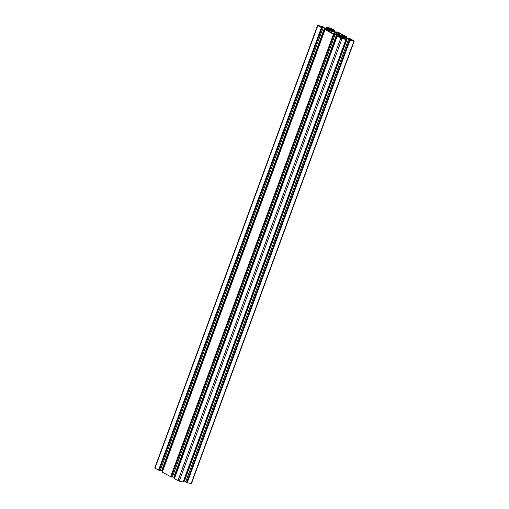 <?xml version="1.0" encoding="UTF-8"?>
<svg xmlns="http://www.w3.org/2000/svg" width="509" height="509" viewBox="0 0 509 509"><rect width="100%" height="100%" fill="white"/><g stroke="black" fill="none" stroke-linecap="round" stroke-linejoin="round"><path stroke-width="0.76" d="M337.206 36.101L342.042 38.62L345.98 39.422L343.174 38.334L342.417 37.564L347.253 38.576L349.798 39.683L348.474 39.517L350.014 40.243L354.245 41.044L350.415 38.888L348.786 38.455L349.938 39.193L347.303 38.404L342.869 36.024L343.893 35.904L346.724 36.883L338.326 32.302L336.697 31.87L337.849 32.608L335.208 31.819L330.78 29.439L331.798 29.318L334.636 30.298L331.035 28.339L325.83 27.072L329.539 28.93L324.882 28.014L322.012 26.812L323.336 26.977L321.796 26.252L317.565 25.45L321.395 27.601L323.024 28.04L321.873 27.295L324.818 28.224L328.999 30.782L325.111 29.516L325.416 29.681L325.086 29.611L162.276 472.117L170.674 476.698L172.303 477.13L335.113 34.625L333.821 33.88L336.913 34.809L341.087 37.367L337.206 36.101L174.402 478.606M325.086 29.611L333.49 34.186L170.674 476.698M333.49 34.186L333.821 34.256L171.005 476.761M333.821 34.256L334.12 34.421L171.31 476.927M334.12 34.421L335.113 34.625M172.462 476.698L174.74 477.665M337.174 36.196L174.364 478.702L179.232 481.126L183.17 481.928L345.98 39.422M183.558 480.871L185.823 481.59L348.633 39.078M348.474 39.517L185.664 482.023L187.204 482.748L191.435 483.55L354.245 41.044M349.384 40.007L186.574 482.519M349.715 40.077L186.905 482.583M350.014 40.243L187.204 482.748M348.786 38.455L348.627 38.888M345.706 36.775L345.465 37.437M346.724 36.883L346.355 37.92M336.697 31.87L336.538 32.302M333.611 30.19L333.37 30.852M334.636 30.298L334.26 31.335M326.708 27.664L326.466 28.332M323.336 26.977L323.177 27.41M317.565 25.45L154.755 467.956L158.585 470.112L160.214 470.545L323.024 28.04M321.395 27.601L158.585 470.112M321.726 27.671L158.916 470.176M322.032 27.836L159.215 470.341M160.373 470.112L162.645 471.079M325.111 29.516L162.307 472.028M329.883 31.138L328.133 31.049L333.026 33.486L341.584 35.535L343.912 35.643L338.784 33.009L330.226 30.96L329.616 31.857L329.883 31.138M350.866 39.982L353.481 40.765L351.554 39.677L349.231 39.206L350.828 40.077M351.554 39.677L351.312 40.338M352.037 40.052L351.884 40.465M345.267 37.647L344.593 37.399A2.863 0.426 20.2 0 0 344.307 37.163L344.109 37.698M344.593 37.399L345.21 37.838M344.307 37.163L343.46 36.699A2.863 0.426 20.2 0 0 342.697 36.368L341.444 35.91A2.863 0.426 20.2 0 0 340.648 35.675L339.726 35.484A2.863 0.426 20.2 0 0 339.369 35.484L337.702 34.981L339.312 35.681A2.863 0.426 20.2 0 0 339.598 35.916L340.445 36.374A2.863 0.426 20.2 0 0 341.208 36.712L342.462 37.17A2.863 0.426 20.2 0 0 343.251 37.405L344.179 37.596A2.863 0.426 20.2 0 0 344.536 37.59M339.726 35.484L339.573 35.897M340.298 35.484L340.006 36.273M340.648 35.675L340.394 36.368M341.444 35.91L341.157 36.693M343.46 36.699L343.206 37.392M343.842 36.782L343.556 37.571M342.843 38.627L341.978 38.449M342.92 38.366L339.306 37.189L342.01 38.353M341.622 37.66L341.386 38.296M342.105 38.035L341.953 38.449M321.427 26.773L318.329 25.73L320.816 26.926M320.46 26.137L320.218 26.792M320.944 26.513L320.791 26.926M320.848 26.831L321.383 26.939M331.359 28.797L328.076 27.683L329.667 28.555M330.875 28.529L330.723 28.943M329.705 28.459L330.748 28.949M330.78 28.854L331.308 28.962M333.446 31.119L332.498 30.814A2.863 0.426 20.2 0 0 332.212 30.578L331.365 30.114A2.863 0.426 20.2 0 0 330.602 29.783L329.348 29.325A2.863 0.426 20.2 0 0 328.559 29.089L327.631 28.898A2.863 0.426 20.2 0 0 327.274 28.898L325.614 28.396L327.217 29.096A2.863 0.426 20.2 0 0 327.503 29.331L328.35 29.789A2.863 0.426 20.2 0 0 329.113 30.126L330.366 30.585A2.863 0.426 20.2 0 0 331.162 30.82L332.084 31.011A2.863 0.426 20.2 0 0 332.441 31.004L333.35 31.38M327.631 28.898L327.478 29.312M328.21 28.898L327.917 29.687M328.559 29.089L328.305 29.783M329.348 29.325L329.062 30.107M331.365 30.114L331.111 30.807M331.753 30.196L331.461 30.985M332.212 30.578L332.014 31.113M334.897 34.071L334.763 34.434M335.221 34.167L335.062 34.593M336.602 34.676L173.792 477.181M336.913 34.809L174.103 477.315M340.776 38.156L177.965 480.661M342.042 38.62L179.232 481.126M346.928 38.48L184.118 480.986M347.253 38.576L184.443 481.081M348.945 39.218L348.811 39.581M353.952 41.044L191.142 483.55M343.893 35.904L343.683 36.47M344.529 36.133L344.281 36.794M331.798 29.318L331.594 29.885M332.434 29.547L332.192 30.209M328 27.925L327.751 28.599M328.636 28.16L328.426 28.733M317.801 25.647L154.99 468.153M322.801 27.486L322.674 27.849M323.126 27.581L322.973 28.008M324.507 28.09L161.697 470.596M324.818 28.224L162.008 470.736M329.59 31.138L329.374 31.723M330.226 30.96L329.851 31.984M334.935 31.914L334.26 33.74M335.577 32.105L334.916 33.906M336.735 32.531L336.074 34.332M337.384 32.722L336.716 34.542M338.784 33.009L338.11 34.828M340.05 33.473L339.452 35.102M341.819 35.789L341.374 37.011M342.455 36.024L341.997 37.265M330.061 28.084L329.851 28.65M330.691 28.319L330.481 28.892M329.73 29.204L329.278 30.425M330.36 29.439L329.902 30.68"/></g></svg>

